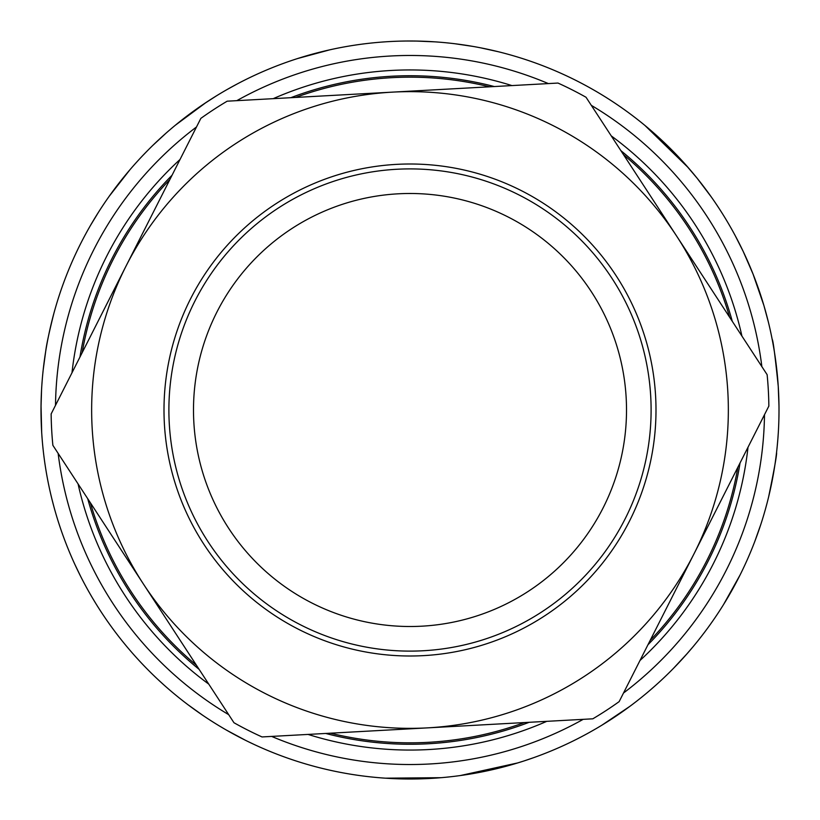 <?xml version="1.0" encoding="UTF-8"?>
<svg xmlns="http://www.w3.org/2000/svg" width="820" height="820" viewBox="0 0 820 820"><rect width="100%" height="100%" fill="white"/><g stroke="black" fill="none" stroke-linecap="round" stroke-linejoin="round"><path stroke-width="1.23" d="M591.302 291.643A216.511 216.511 0 0 1 421.849 626.183A216.511 216.511 0 0 1 216.859 312.164A216.511 216.511 0 0 1 591.302 291.643M611.894 278.205A241.111 241.111 0 0 0 194.914 301.053A241.111 241.111 0 0 0 423.192 650.752A241.111 241.111 0 0 0 611.894 278.205M557.979 83.056L227.181 101.188A358.873 358.873 0 0 0 200.849 118.377L51.147 413.926A358.873 358.873 0 0 0 52.869 445.311L233.966 722.738A358.873 358.873 0 0 0 262.021 736.944L592.819 718.812A358.873 358.873 0 0 0 619.151 701.623L768.852 406.084A358.873 358.873 0 0 0 767.13 374.689L586.034 97.262A358.873 358.873 0 0 0 557.979 83.056M392.585 92.127A318.355 318.355 0 0 1 693.997 553.848A318.355 318.355 0 0 1 143.418 584.024A318.355 318.355 0 0 1 392.585 92.127M615.994 275.53A246 246 0 0 1 423.458 655.631A246 246 0 0 1 190.547 298.839A246 246 0 0 1 615.994 275.53M330.491 733.193A332.828 332.828 0 0 0 524.349 722.563M650.137 640.451A332.828 332.828 0 0 0 737.867 467.256M729.646 317.258A332.828 332.828 0 0 0 623.518 154.693M489.509 86.807A332.828 332.828 0 0 0 295.651 97.436M169.863 179.549A332.828 332.828 0 0 0 82.143 352.743M90.354 502.742A332.828 332.828 0 0 0 196.482 665.307M734.822 234.93L734.546 234.417M192.321 707.957L194.135 709.269M702.966 185.648L702.504 185.043M769.591 327.221L769.498 326.79A369 369 0 0 1 771.179 334.416M778.61 393.016L778.672 394.461M777.811 380.347L777.965 382.366M778.662 394.061L778.61 392.944M778.006 382.909L777.944 382.058M777.288 445.465L777.411 444.245M777.883 438.72L777.186 446.551M777.432 443.979L777.186 446.51M777.965 437.613L778.303 432.632M778.416 430.777L778.447 430.182M778.518 428.88L778.641 426.318M778.723 424.452L778.785 422.741M740.091 574.943L723.63 604.422M460.194 775.576L517.779 762.907M533.195 757.823L523.816 761.011M526.758 760.037L528.5 759.453M523.037 761.257L516.518 763.287M431.433 778.375L432.191 778.334M432.529 778.313L433.247 778.272M433.554 778.252L434.661 778.18M416.078 778.949L417.339 778.928M417.564 778.928L420.803 778.846M428.05 778.559L428.88 778.518M429.342 778.498L430.756 778.416M411.22 779L407.806 778.99M407.396 778.99L406.484 778.979M315.854 766.792L313.927 766.28M41.154 399.227L41.379 393.313M41.676 432.314L41.031 405.183M41.01 407.571L41.543 390.064M152.499 145.693L166.265 132.953M142.208 156.128L147.477 150.696M480.479 47.796L498.478 51.762M454.649 43.706L473.027 46.422M406.853 41.01L417.39 41.072M402.446 41.082L404.629 41.041M415.74 41.041L435.369 41.871M362.901 44.013L362.03 44.126M366.253 43.603L367.257 43.48M297.353 58.609L329.947 49.784M317.258 52.849L297.127 58.691M109.162 196.318L129.96 169.72M90.405 225.551L98.656 211.939M53.423 315.044L53.833 313.527M50.235 327.949L50.584 326.442M56.703 303.513L56.303 304.825M57.277 301.606L58.425 297.947M55.37 308.012L56.211 305.163M51.25 323.654L51.793 321.43M53.894 506.698L51.865 498.867M80.493 576.091L74.661 563.986M74.548 563.719L73.277 560.931M107.43 621.222L106.661 620.115M106.467 619.838L105.79 618.844M135.433 656.523L133.619 654.483M132.215 652.894L131.456 652.023M127.161 646.99L126.341 646.006M169.689 690.02L169.043 689.466M245.487 740.296L226.402 730.087M224.301 728.867L218.294 725.3M254.497 744.632L247.835 741.454M466.908 774.582L464.653 774.931M655.846 685.182L649.922 690.348M637.304 700.68A369 369 0 0 1 630.601 705.805M651.88 688.667L649.963 690.317M692.695 647.154L685.817 655.129M695.514 643.761L694.13 645.442M686.904 653.889L673.527 668.29M716.905 614.867L716.28 615.799M283.054 63.529A369 369 0 0 0 173.42 693.177A369 369 0 0 0 773.537 473.294A369 369 0 0 0 283.054 63.529M644.93 125.45L688.339 167.731M661.914 140.374L664.313 142.629M667.101 145.314L669.202 147.364M672.349 150.511L674.306 152.499M684.966 163.918L696.979 178.042L711.288 196.954M735.274 235.77L743.238 251.514L753.047 274.064L763.881 305.44L768.473 322.475M765.562 311.323L764.466 307.449M778.221 386.056C775.054 355.327 773.045 339.777 772.184 339.388M778.959 415.873L778.897 418.907M601.972 725.136L629.852 706.358M77.408 569.828L79.878 574.871M91.881 596.98L96.145 604.063M42.927 372.311L43.101 370.691M52.459 318.744L52.992 316.704M43.183 369.902L45.715 351.216C46.474 344.646 49.19 332.038 53.874 313.383M206.138 102.428L175.306 125.255M203.288 104.335L216.357 95.899M187.093 115.938L192.198 112.135M197.722 108.168L199.219 107.123M200.223 106.426L202.191 105.073M227.488 89.298L236.867 84.142M144.146 665.901L143.479 665.204M137.36 658.655L135.679 656.799M126.126 645.75L125.685 645.217M125.214 644.653L121.811 640.451M163.58 684.659L165.394 686.278M167.936 688.503L170.755 690.932M171.359 691.444L172.138 692.101M203.001 715.47L187.739 704.554M163.836 684.884L157.85 679.411M441.119 777.688L385.359 778.18M765.296 509.64L766.925 503.634M773.772 471.889L773.977 470.7M760.857 524.287L754.707 541.682M768.637 496.838C774.439 468.497 777.073 453.706 776.55 452.455M768.934 495.587L768.319 498.14M755.445 280.286L756.06 281.936M778.241 386.281L778.979 405.787M586.73 733.931L588.77 732.803M612.847 718.248L613.883 717.561M586.946 733.808L584.26 735.263M213.384 97.744L204.774 103.34M191.921 112.34L190.804 113.16M236.796 100.665A354.527 354.527 0 0 1 548.365 83.589M591.292 105.329A354.527 354.527 0 0 1 761.862 366.622M764.496 414.664A354.527 354.527 0 0 1 623.497 693.033M583.204 719.335A354.527 354.527 0 0 1 271.635 736.411M228.708 714.671A354.527 354.527 0 0 1 58.138 453.378M55.504 405.336A354.527 354.527 0 0 1 196.503 126.967M511.946 85.587A340.064 340.064 0 0 0 273.214 98.666M180.021 159.5A340.064 340.064 0 0 0 71.986 372.792M78.074 483.923A340.064 340.064 0 0 0 208.772 684.126M308.053 734.423A340.064 340.064 0 0 0 546.786 721.333M639.979 660.5A340.064 340.064 0 0 0 748.014 447.207M741.926 336.077A340.064 340.064 0 0 0 611.228 135.874M290.813 97.703A334.273 334.273 0 0 1 494.347 86.551M620.863 150.634A334.273 334.273 0 0 1 732.291 321.327M740.05 462.931A334.273 334.273 0 0 1 647.943 644.776M529.187 722.297A334.273 334.273 0 0 1 325.653 733.449M199.137 669.376A334.273 334.273 0 0 1 87.709 498.673M79.95 357.069A334.273 334.273 0 0 1 172.056 175.224"/></g></svg>
